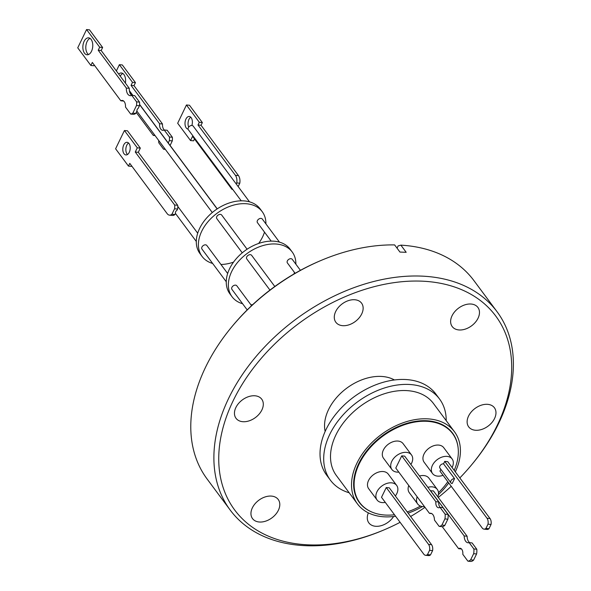 <?xml version="1.0" encoding="UTF-8"?>
<svg xmlns="http://www.w3.org/2000/svg" width="591" height="591" viewBox="0 0 591 591"><rect width="100%" height="100%" fill="white"/><g stroke="black" fill="none" stroke-linecap="round" stroke-linejoin="round"><path stroke-width="0.89" d="M459.835 477.92A162.621 111.492 143.4 0 0 471.736 464.674A162.621 111.492 143.4 0 0 500.57 418A162.621 111.492 143.4 0 0 421.198 281.131A162.621 111.492 143.4 0 0 229.855 408.049A162.621 111.492 143.4 0 0 383.995 529.905A162.621 111.492 143.4 0 0 400.107 522.318M471.736 464.674L472.534 463.706A166.248 113.982 143.4 0 0 502.01 415.99A166.248 113.982 143.4 0 0 497.046 311.708A166.248 113.982 143.4 0 0 357.703 286.317A166.248 113.982 143.4 0 0 225.26 405.818A166.248 113.982 143.4 0 0 230.224 510.092A166.248 113.982 143.4 0 0 382.842 530.393L383.995 529.905M494.881 417.785A16.023 10.985 -36.6 0 1 482.123 429.302A16.023 10.985 -36.6 0 1 468.693 426.857A16.023 10.985 -36.6 0 1 468.212 416.81A16.023 10.985 -36.6 0 1 480.978 405.293A16.023 10.985 -36.6 0 1 494.408 407.738A16.023 10.985 -36.6 0 1 494.881 417.785M478.385 317.478A16.023 10.985 -36.6 0 1 465.627 328.995A16.023 10.985 -36.6 0 1 452.196 326.55A16.023 10.985 -36.6 0 1 451.716 316.503A16.023 10.985 -36.6 0 1 464.482 304.986A16.023 10.985 -36.6 0 1 477.905 307.431A16.023 10.985 -36.6 0 1 478.385 317.478M362.047 313.2A16.023 10.985 -36.6 0 1 349.288 324.718A16.023 10.985 -36.6 0 1 335.858 322.272A16.023 10.985 -36.6 0 1 335.378 312.225A16.023 10.985 -36.6 0 1 348.143 300.708A16.023 10.985 -36.6 0 1 361.574 303.153A16.023 10.985 -36.6 0 1 362.047 313.2M262.212 409.238A16.023 10.985 -36.6 0 1 249.446 420.748A16.023 10.985 -36.6 0 1 236.023 418.302A16.023 10.985 -36.6 0 1 235.543 408.255A16.023 10.985 -36.6 0 1 248.309 396.738A16.023 10.985 -36.6 0 1 261.732 399.184A16.023 10.985 -36.6 0 1 262.212 409.238M278.708 509.545A16.023 10.985 -36.6 0 1 265.943 521.055A16.023 10.985 -36.6 0 1 252.52 518.61A16.023 10.985 -36.6 0 1 252.039 508.563A16.023 10.985 -36.6 0 1 264.805 497.046A16.023 10.985 -36.6 0 1 278.228 499.491A16.023 10.985 -36.6 0 1 278.708 509.545M393.606 516.512A16.023 10.985 -36.6 0 1 368.858 522.887A16.023 10.985 -36.6 0 1 368.363 512.87M325.146 431.474A45.16 30.961 -36.6 0 1 327.628 411.639A45.16 30.961 -36.6 0 1 394.419 379.961M497.046 311.708L473.945 280.629A166.248 113.982 143.4 0 0 400.868 245.139L406.187 252.298L399.952 252.069L394.625 244.91A166.248 113.982 143.4 0 0 321.327 260.335A166.248 113.982 143.4 0 0 231.635 327.022A166.248 113.982 143.4 0 0 202.152 374.738A166.248 113.982 143.4 0 0 207.116 479.013L230.224 510.092M349.192 492.791A68.009 46.63 -36.6 0 1 330.384 480.158A68.009 46.63 -36.6 0 1 339.958 418.524A68.009 46.63 -36.6 0 1 408.374 384.423A68.009 46.63 -36.6 0 1 439.534 398.999A68.009 46.63 -36.6 0 1 446.22 420.652M439.534 398.999L435.863 394.057A68.009 46.63 143.4 0 0 404.695 379.474A68.009 46.63 143.4 0 0 336.286 413.582A68.009 46.63 143.4 0 0 326.705 475.216L330.384 480.158M395.593 516.246A60.452 41.444 -36.6 0 1 357.452 503.901L336.449 475.652A60.452 41.444 -36.6 0 1 334.639 437.732A60.452 41.444 -36.6 0 1 382.805 394.278A60.452 41.444 -36.6 0 1 433.469 403.513L454.479 431.762A60.452 41.444 -36.6 0 1 456.282 469.682A60.452 41.444 -36.6 0 1 455.314 471.84M357.452 503.901A60.452 41.444 -36.6 0 1 355.649 465.981A60.452 41.444 -36.6 0 1 403.808 422.528A60.452 41.444 -36.6 0 1 454.479 431.762M371.931 512.065A58.095 39.833 -36.6 0 1 359.343 502.498A58.095 39.833 -36.6 0 1 357.607 466.055A58.095 39.833 -36.6 0 1 403.889 424.294A58.095 39.833 -36.6 0 1 452.588 433.166A58.095 39.833 -36.6 0 1 458.128 447.985M358.22 500.865A58.095 39.833 143.4 0 0 359.343 502.084M394.485 514.761A57.852 39.663 -36.6 0 1 386.307 515.108A57.852 39.663 -36.6 0 1 359.801 502.705A57.852 39.663 -36.6 0 1 367.949 450.276A57.852 39.663 -36.6 0 1 426.148 421.265A57.852 39.663 -36.6 0 1 452.654 433.668A57.852 39.663 -36.6 0 1 454.213 470.355M398.807 472.113A12.212 8.37 -36.6 0 1 397.499 472.143A12.212 8.37 -36.6 0 1 391.907 469.527A12.212 8.37 -36.6 0 1 393.628 458.461A12.212 8.37 -36.6 0 1 405.906 452.337A12.212 8.37 -36.6 0 1 411.506 454.952A12.212 8.37 -36.6 0 1 410.893 464.482M391.907 469.527L383.5 458.224A12.212 8.37 -36.6 0 1 385.221 447.158A12.212 8.37 -36.6 0 1 397.507 441.034A12.212 8.37 -36.6 0 1 403.106 443.649L411.506 454.952M424.456 506.613A12.212 8.37 -36.6 0 1 423.304 506.635A12.212 8.37 -36.6 0 1 417.704 504.012A12.212 8.37 -36.6 0 1 417.165 496.802M427.877 487.324A12.212 8.37 -36.6 0 1 431.711 486.821A12.212 8.37 -36.6 0 1 437.303 489.444A12.212 8.37 -36.6 0 1 437.798 496.795M417.704 504.012L409.304 492.717A12.212 8.37 -36.6 0 1 408.758 485.499M419.47 476.021A12.212 8.37 -36.6 0 1 423.304 475.526A12.212 8.37 -36.6 0 1 428.903 478.141L437.303 489.444M385.302 502.402A12.212 8.37 -36.6 0 1 382.673 502.616A12.212 8.37 -36.6 0 1 377.073 499.993A12.212 8.37 -36.6 0 1 378.794 488.934A12.212 8.37 -36.6 0 1 391.079 482.81A12.212 8.37 -36.6 0 1 396.672 485.425A12.212 8.37 -36.6 0 1 395.357 495.975M377.073 499.993L368.673 488.698A12.212 8.37 -36.6 0 1 370.394 477.631A12.212 8.37 -36.6 0 1 382.673 471.507A12.212 8.37 -36.6 0 1 388.272 474.122L396.672 485.425M443.051 475.312A12.212 8.37 -36.6 0 1 438.13 476.161A12.212 8.37 -36.6 0 1 432.538 473.546A12.212 8.37 -36.6 0 1 434.259 462.48A12.212 8.37 -36.6 0 1 446.537 456.355A12.212 8.37 -36.6 0 1 452.137 458.971A12.212 8.37 -36.6 0 1 452.093 467.503M432.538 473.546L424.131 462.243A12.212 8.37 -36.6 0 1 425.852 451.177A12.212 8.37 -36.6 0 1 438.138 445.053A12.212 8.37 -36.6 0 1 443.738 447.668L452.137 458.971M450.94 482.891L439.911 468.057A3.021 2.076 -36.6 0 1 440.339 465.324A3.021 2.076 -36.6 0 1 443.376 463.802A3.021 2.076 -36.6 0 1 443.531 463.817L454.56 478.651L452.174 483.534A3.021 2.076 -36.6 0 1 450.94 482.891A3.021 2.076 -36.6 0 1 451.361 480.151A3.021 2.076 -36.6 0 1 454.405 478.636A3.021 2.076 -36.6 0 1 454.56 478.651M431.711 513.586L429.48 513.372L395.785 468.05L401.747 455.846L404.687 456.134L438.788 502.003A5.6 3.258 -84.4 0 0 440.088 507.322M401.747 455.846L435.855 501.715A5.6 3.258 -84.4 0 0 438.522 507.743A5.6 3.258 -84.4 0 0 440.014 507.314L445.119 514.17A9.53 5.541 95.6 0 1 444.912 518.905L441.898 525.067A9.53 5.541 95.6 0 1 439.157 526.382L434.459 520.065A7.868 4.573 -84.4 0 0 432.952 514.717A7.868 4.573 -84.4 0 0 430.617 513.239A7.868 4.573 -84.4 0 0 429.48 513.372M442.238 526.662L458.631 548.699A5.6 3.258 95.6 0 1 460.116 548.263A5.6 3.258 95.6 0 1 462.79 554.299L467.895 561.162L470.828 561.45A9.53 5.541 -84.4 0 0 473.576 560.135L476.582 553.974A9.53 5.541 -84.4 0 0 476.789 549.246L473.856 548.95L469.158 542.641A7.868 4.573 95.6 0 1 468.02 542.767A7.868 4.573 95.6 0 1 465.693 541.297A7.868 4.573 95.6 0 1 464.179 535.941L467.119 536.236L433.425 490.914L430.425 490.752M469.867 542.708A7.868 4.573 95.6 0 1 468.633 541.585A7.868 4.573 95.6 0 1 467.119 536.236M274.8 286.495L251.618 255.312A3.021 2.076 143.4 0 0 250.237 254.662A3.021 2.076 143.4 0 0 247.193 256.176A3.021 2.076 143.4 0 0 246.765 258.917L269.954 290.1M251.581 305.68L236.792 285.778A3.021 2.076 143.4 0 0 235.403 285.135A3.021 2.076 143.4 0 0 232.359 286.65A3.021 2.076 143.4 0 0 231.938 289.391L247.201 309.92M300.435 270.331L292.25 259.331A3.021 2.076 143.4 0 0 290.868 258.681A3.021 2.076 143.4 0 0 287.824 260.195A3.021 2.076 143.4 0 0 287.396 262.936L295.116 273.315M293.912 274.01A37.484 25.694 143.4 0 0 294.458 272.429M295.877 264.199A37.484 25.694 143.4 0 0 292.198 251.995A37.484 25.694 143.4 0 0 260.779 246.27A37.484 25.694 143.4 0 0 230.918 273.212A37.484 25.694 143.4 0 0 232.041 296.726A37.484 25.694 143.4 0 0 242.613 303.744M292.198 251.995L290.092 249.173A37.484 25.694 143.4 0 0 258.681 243.448A37.484 25.694 143.4 0 0 228.82 270.39A37.484 25.694 143.4 0 0 229.936 293.897L232.041 296.726M247.09 249.225L221.662 215.013A3.021 2.076 143.4 0 0 220.273 214.363A3.021 2.076 143.4 0 0 217.237 215.885A3.021 2.076 143.4 0 0 216.808 218.618L242.244 252.837M227.661 273.507L206.828 245.487A3.021 2.076 143.4 0 0 205.446 244.837A3.021 2.076 143.4 0 0 202.403 246.351A3.021 2.076 143.4 0 0 201.974 249.092L226.257 281.752M279.469 242.133L262.293 219.032A3.021 2.076 143.4 0 0 260.904 218.382A3.021 2.076 143.4 0 0 257.868 219.904A3.021 2.076 143.4 0 0 257.44 222.637L271.18 241.121M258.659 243.455A37.484 25.694 143.4 0 0 263.357 235.211A37.484 25.694 143.4 0 0 264.502 232.137M265.913 223.908A37.484 25.694 143.4 0 0 262.234 211.704A37.484 25.694 143.4 0 0 230.822 205.978A37.484 25.694 143.4 0 0 200.962 232.92A37.484 25.694 143.4 0 0 202.078 256.428A37.484 25.694 143.4 0 0 212.649 263.453M262.234 211.704L260.136 208.874A37.484 25.694 143.4 0 0 228.724 203.149A37.484 25.694 143.4 0 0 198.864 230.091A37.484 25.694 143.4 0 0 199.98 253.605L202.078 256.428M138.257 108.242A3.021 2.076 143.4 0 0 136.957 110.938L135.76 113.42L132.812 113.147L136.514 105.486L139.454 105.759L138.257 108.242M177.618 209.051L177.078 210.167A3.021 2.076 143.4 0 0 175.512 213.403L174.973 214.518L171.929 214.238A7.757 4.492 95.3 0 1 169.499 215.146A7.757 4.492 95.3 0 1 167.194 213.691L129.776 163.375L128.469 166.093L115.6 148.784L124.428 130.515L137.289 147.824L135.265 152.027L174.648 204.996A7.757 4.492 95.3 0 1 174.574 208.771L177.618 209.051A7.757 4.492 -84.7 0 0 177.692 205.284L174.648 204.996M193.405 126.474A3.021 2.076 143.4 0 0 193.213 126.127A3.021 2.076 143.4 0 0 191.831 125.477A3.021 2.076 143.4 0 0 188.788 126.991A3.021 2.076 143.4 0 0 188.359 129.732L241.224 200.822M154.702 135.088A7.853 4.536 -84.9 0 0 153.313 135.42L155.064 135.575M125.395 83.087A8.51 4.913 -84.9 0 0 123.955 74.569A8.51 4.913 -84.9 0 0 121.421 72.974A8.51 4.913 -84.9 0 0 118.68 74.06M131.704 95.395A7.853 4.543 95.3 0 1 130.803 94.479A7.853 4.543 95.3 0 1 129.296 88.34L126.348 88.066L98.224 50.235L99.687 47.206L86.559 29.55L77.739 47.819L90.866 65.475L92.329 62.447L120.83 100.788A6.545 3.79 95.3 0 1 122.307 100.44A6.545 3.79 95.3 0 1 125.491 107.052L130.7 114.063A9.825 5.688 -84.7 0 0 132.812 113.147M139.454 105.759A9.825 5.688 -84.7 0 0 139.542 102.125L136.602 101.851L131.771 95.358A7.853 4.543 95.3 0 1 130.19 95.676A7.853 4.543 95.3 0 1 127.855 94.205A7.853 4.543 95.3 0 1 126.348 88.066M88.532 54.527A8.51 4.927 95.3 0 1 87.438 53.456A8.51 4.927 95.3 0 1 86.005 45.005A8.51 4.927 95.3 0 1 90.046 38.363M91.132 39.434A8.51 4.927 95.3 0 1 92.299 49.134A8.51 4.927 95.3 0 1 87.025 54.778A8.51 4.927 95.3 0 1 84.498 53.183A8.51 4.927 95.3 0 1 83.331 43.483A8.51 4.927 95.3 0 1 88.606 37.839A8.51 4.927 95.3 0 1 91.132 39.434M127.493 154.517A6.346 3.672 95.3 0 1 127.072 154.044A6.346 3.672 95.3 0 1 125.942 148.119A6.346 3.672 95.3 0 1 128.565 143.022M128.986 143.502A6.346 3.672 95.3 0 1 129.85 150.742A6.346 3.672 95.3 0 1 125.913 154.945A6.346 3.672 95.3 0 1 124.029 153.756A6.346 3.672 95.3 0 1 123.164 146.516A6.346 3.672 95.3 0 1 127.095 142.305A6.346 3.672 95.3 0 1 128.986 143.502M191.861 125.477A6.346 3.664 -84.9 0 0 191.152 117.668A6.346 3.664 -84.9 0 0 189.26 116.471A6.346 3.664 -84.9 0 0 185.352 120.69A6.346 3.664 -84.9 0 0 186.231 127.929A6.346 3.664 -84.9 0 0 188.093 129.119M168.228 142.941L169.344 140.628L172.291 140.894L170.097 145.46M190.73 117.188A6.346 3.664 -84.9 0 0 188.677 127.139M232.61 189.246A7.757 4.484 95.1 0 1 231.938 189.327L192.555 136.351L190.538 140.555L177.677 123.253L186.438 104.976L189.482 105.25L202.351 122.559L201.051 125.277L238.461 175.593L235.41 175.313A7.757 4.484 95.1 0 1 236.747 182.937L239.798 183.21A7.757 4.484 -84.9 0 0 238.461 175.593M239.798 183.21L238.173 186.593M194.491 138.951L193.589 140.828L190.538 140.555M171.929 214.238L174.574 208.771M136.602 101.851A9.825 5.688 95.3 0 1 136.514 105.486M122.862 73.506A8.51 4.913 -84.9 0 0 120.224 76.143M116.368 70.95L119.367 64.685L122.322 64.951L135.45 82.614L133.994 85.643L162.503 123.984A6.545 3.775 -84.9 0 0 164.32 129.99M119.367 64.685L132.502 82.348L131.047 85.377L159.555 123.718A6.545 3.775 -84.9 0 0 162.747 130.338A6.545 3.775 -84.9 0 0 164.209 129.983L167.157 130.249L172.373 137.26A9.825 5.674 95.1 0 1 172.291 140.894M231.938 189.327L232.728 189.401M186.438 104.976L199.3 122.278L202.351 122.559M199.3 122.278L198 124.996L201.051 125.277M198 124.996L235.41 175.313M177.692 205.284L138.301 152.308L135.265 152.027M138.301 152.308L140.333 148.105L137.289 147.824M140.333 148.105L127.464 130.803L124.428 130.515M131.704 165.968L131.512 166.374L128.469 166.093M169.499 215.146L172.542 215.434A7.757 4.492 -84.7 0 0 174.973 214.518M139.542 102.125L134.718 95.631L131.771 95.358M129.296 88.34L101.172 50.508L98.224 50.235M101.172 50.508L102.635 47.487L99.687 47.206M102.635 47.487L89.5 29.823L86.559 29.55M94.191 64.958L93.806 65.756L90.866 65.475M123.696 101.061L120.83 100.788M130.7 114.063L133.647 114.336A9.825 5.688 -84.7 0 0 135.76 113.42M164.889 148.792A9.825 5.674 95.1 0 1 163.567 149.205L165.317 149.368M163.567 149.205L158.735 142.712A7.853 4.536 -84.9 0 0 158.632 140.37M153.313 135.42L136.233 112.445M132.502 82.348L135.45 82.614M131.047 85.377L133.994 85.643M159.555 123.718L162.503 123.984M164.209 129.983L169.425 136.994A9.825 5.674 95.1 0 1 169.344 140.628M172.373 137.26L169.425 136.994M236.747 182.937L236.237 183.993M220.953 264.48A37.484 25.694 143.4 0 0 233.519 262.145M250.909 304.779A37.484 25.694 143.4 0 0 252.63 304.705M484.014 529.13L487.05 529.433A6.043 3.516 -84.4 0 0 488.971 528.723L485.935 528.42A6.043 3.516 95.6 0 1 484.014 529.13A6.043 3.516 95.6 0 1 482.226 527.999L439.955 471.138L440.842 469.313M485.935 528.42L488.011 524.165L491.047 524.468A6.043 3.516 -84.4 0 0 490.035 518.536L447.756 461.674L444.72 461.372L443.531 463.817M490.035 518.536L486.999 518.233A6.043 3.516 95.6 0 1 488.011 524.165M486.999 518.233L444.72 461.372M488.971 528.723L491.047 524.468M423.777 554.159L381.505 497.297L386.27 487.531L389.306 487.834L431.585 544.695A6.043 3.516 95.6 0 1 432.597 550.627L430.521 554.883L427.485 554.58A6.043 3.516 95.6 0 1 425.572 555.289A6.043 3.516 95.6 0 1 423.777 554.159M386.27 487.531L428.549 544.392A6.043 3.516 95.6 0 1 429.568 550.324L432.597 550.627M429.568 550.324L427.485 554.58M430.521 554.883A6.043 3.516 95.6 0 1 428.601 555.592L425.572 555.289M473.856 548.95A9.53 5.541 95.6 0 1 473.65 553.686L476.582 553.974M464.179 535.941L430.484 490.626M473.576 560.135L470.635 559.847A9.53 5.541 95.6 0 1 467.895 561.162M470.635 559.847L473.65 553.686M461.497 548.98L458.631 548.699M476.789 549.246L472.098 542.93L469.158 542.641M435.855 501.715L438.788 502.003M440.014 507.314L442.955 507.603L448.052 514.466L445.119 514.17M448.052 514.466A9.53 5.541 95.6 0 1 447.845 519.193L444.838 525.355L441.898 525.067M444.912 518.905L447.845 519.193M444.838 525.355A9.53 5.541 95.6 0 1 442.09 526.67L439.157 526.382M447.815 481.717A57.852 39.663 -36.6 0 1 438.478 492.687M420.489 506.081A57.852 39.663 -36.6 0 1 407.206 511.909M452.196 433.048A58.095 39.833 143.4 0 0 451.347 431.622M448.732 482.943A60.452 41.444 -36.6 0 1 438.389 494.66M422.402 506.561A60.452 41.444 -36.6 0 1 408.122 513.136M397.086 248.22L398.046 245.967L400.868 245.139M231.635 327.022L232.433 326.055A162.621 111.492 -36.6 0 1 320.174 260.823L321.327 260.335M410.619 516.497A162.621 111.492 143.4 0 0 424.988 507.329M438.278 497.445A162.621 111.492 143.4 0 0 451.228 486.304M431.585 544.695L428.549 544.392M359.801 502.705L357.37 499.439M136.876 111.108L212.287 212.538M175.483 213.462L196.301 241.46M193.213 126.127L249.505 201.841M177.788 206.422L197.704 233.216M129.444 90.984L132.761 95.447M139.572 104.607L217.133 208.926M129.399 90.711L132.931 95.469M139.579 104.408L217.237 208.859M452.654 433.668L450.224 430.403"/></g></svg>
